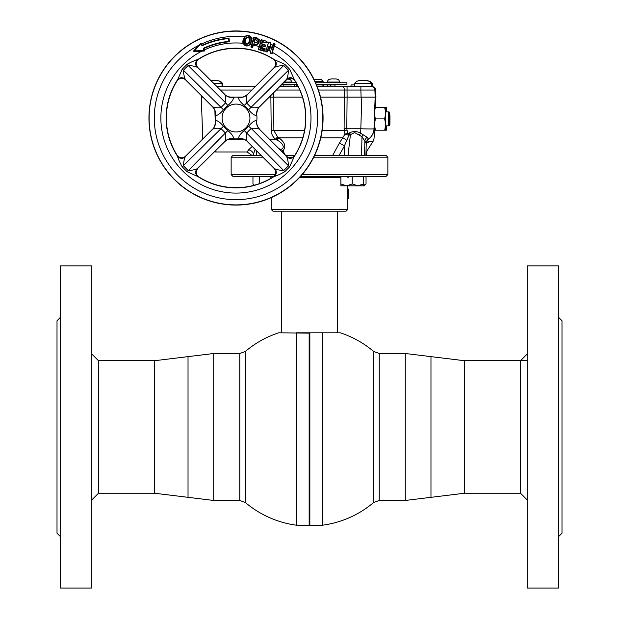 <?xml version="1.0" encoding="UTF-8"?>
<svg xmlns="http://www.w3.org/2000/svg" width="619" height="619" viewBox="0 0 619 619"><rect width="100%" height="100%" fill="white"/><g stroke="black" fill="none" stroke-linecap="round" stroke-linejoin="round"><path stroke-width="0.93" d="M309.152 332.805L296.393 332.805L296.393 525.191A99.079 99.079 0 0 1 245.395 502.527L245.395 351.43A99.079 99.079 0 0 1 278.712 332.805L309.5 333.13L309.5 524.842L309.848 332.805L309.848 525.191L309.152 525.191L309.152 332.805L340.288 332.805A99.079 99.079 0 0 1 373.605 351.43L373.605 502.527L379.238 500.462L405.275 500.462L405.275 353.495L379.238 353.495L379.238 500.462M373.605 502.527A99.079 99.079 0 0 1 322.607 525.191L322.607 332.805L309.848 332.805M60.492 317.276L57.01 320.758L57.01 533.199L60.492 536.681M60.492 265.907L60.492 588.05L91.836 588.05L91.836 265.907L60.492 265.907M558.508 536.681L561.99 533.199L561.99 320.758L558.508 317.276M558.508 426.978L558.508 265.907L527.164 265.907L527.164 588.05L558.508 588.05L558.508 426.978M154.526 360.722L188.029 356.629L188.029 497.328L154.526 493.235L154.526 360.722L98.483 360.722L98.483 493.235L91.836 499.881M98.483 360.722L91.836 354.068M405.275 500.462L430.971 497.328L430.971 356.629L464.474 360.722L464.474 493.235L520.517 493.235L520.517 360.722L527.164 354.068M520.517 493.235L527.164 499.881M347.576 191.147L347.746 189.159M348.644 189.414L348.644 198.119L348.644 189.414L347.801 188.571L347.808 185.839M347.499 193.762C347.855 187.023 347.824 187.023 347.406 193.762C347.824 200.502 347.855 200.502 347.499 193.762C347.855 200.502 347.824 200.502 347.406 193.762L347.754 188.81M348.644 198.119L347.801 198.962L347.808 209.439L271.192 209.439L271.192 197.654M347.808 209.439L346.067 211.18L272.933 211.18L271.192 209.439M302.165 174.612L387.858 174.612L386.117 176.353L300.633 176.353M387.858 174.612L387.858 157.195L313.756 157.195M314.607 155.454L386.117 155.454L387.858 157.195M262.905 157.195L231.142 157.195L232.883 155.454L261.164 155.454M285.761 155.454L294.737 155.454M292.911 157.195L287.765 157.195M273.993 176.353L232.883 176.353L231.142 174.612L275.347 174.612M348.629 191.147L348.629 196.37L348.652 191.155M347.754 198.714L347.723 193.739M366.788 80.586L370.317 81.352L372.599 83.627L372.599 86.675L371.771 86.675L371.771 83.627L354.362 83.627L356.645 81.352L358.974 80.609L365.218 80.578M364.808 80.578L367.353 80.602M365.295 80.578L366.541 80.578M217.045 80.586L210.917 80.578M217.64 80.602L220.565 81.352L222.848 83.627L222.848 86.675L222.028 86.675L222.028 83.627L213.973 83.627M215.064 80.578L216.789 80.602C218.646 80.408 220.395 81.422 222.028 83.627M372.212 86.675A3.482 3.482 90 0 1 375.694 90.034L374.905 90.034L375.153 97.121L375.942 97.121L375.694 90.034C375.431 87.983 374.271 86.861 372.212 86.675L347.066 86.675L347.035 90.034L318.445 90.034M256.367 150.641L256.483 155.454L253.488 155.454L253.465 154.061A5.223 4.201 28.6 0 0 248.598 149.821L252.204 146.479M349.743 133.093L348.644 133.526A5.223 1.099 58.8 0 1 349.542 134.888M348.59 134.95A5.223 0.58 19.8 0 1 348.636 134.965A5.223 0.58 19.8 0 1 349.178 135.159M365.914 155.454L366.239 143.198L361.999 136.714L354.672 132.59L350.439 134.633L349.588 132.814C353.333 130.996 357.039 131.135 360.691 133.24L367.183 137.302L368.437 139.097L367.91 139.476M348.017 155.454L350.439 134.633M350.4 134.354L348.868 135.414A5.223 0.611 19.7 0 0 347.654 134.965A5.223 0.611 19.7 0 0 344.984 134.122A5.223 2.05 172.2 0 1 347.646 133.526L349.588 132.814M386.434 125.85L389.111 125.85L389.08 124.806M389.962 116.101L389.916 124.458L389.962 116.101M389.08 112.968L389.111 111.923L389.916 113.316M385.799 111.923L388.477 111.923L388.477 125.85L385.799 125.85L385.799 111.923M389.281 113.316L389.281 124.458L389.281 113.316L388.477 111.923M354.362 84.935L351.12 84.935L350.811 86.675L343.599 86.675M335.196 86.675L334.887 84.935L323.884 84.935L323.575 86.675M330.941 86.675L330.639 84.935M327.552 86.675L327.861 84.935M335.165 86.675L334.864 84.935M331.064 86.675L330.763 84.935M297.298 84.935L296.826 84.935L297.298 84.935M296.826 84.935L296.516 86.675L296.973 84.935M322.29 86.675L321.981 84.935L316.533 84.935M291.394 84.935L283.278 84.935L282.945 86.675M211.582 80.578L213.323 80.602M213.694 80.586L211.992 80.578M212.402 80.578L213.733 80.586M280.732 150.417A5.223 2.855 -62.3 0 1 281.467 149.744M281.885 151.57A5.223 1.896 -29.6 0 1 283.053 151.082M366.812 140.962L371.709 141.527C373.884 140.683 373.961 140.683 371.934 141.527C373.211 142.122 373.141 142.122 371.709 141.527L366.301 142.502M389.258 122.369L389.258 115.405L389.297 122.369M385.707 124.543L385.799 130.207L384.732 130.207L385.707 124.543L384.67 118.887L385.707 113.231L385.707 124.543M385.799 130.207L385.877 125.85M385.799 107.567L385.707 113.231L384.732 107.567L385.799 107.567L385.877 111.923M375.547 107.567L375.919 97.121L375.547 107.567L374.797 107.567L374.41 114.089L375.377 118.887L374.394 124.543L375.431 130.207L384.732 130.207M375.377 118.887L384.67 118.887M374.797 107.567L384.732 107.567M389.9 122.369L389.885 118.887L389.931 122.369M389.885 118.887L389.9 115.405L389.955 118.887M385.366 107.567L386.434 107.567L386.357 111.923M386.295 111.923L385.846 109.238M386.511 111.923L386.434 107.567L385.482 107.567M386.357 125.85L386.434 130.207L386.511 125.85M385.846 128.535L386.295 125.85M386.434 130.207L385.366 130.207M362.084 97.121L375.106 97.121L361.109 97.121L360.862 90.034L347.035 90.034L347.097 97.121L361.109 97.121M202.846 97.121L201.268 97.121L201.322 95.605L201.268 97.121M229.765 97.121L242.385 97.121M269.257 97.121L302.443 97.121M320.518 97.121L347.097 97.121L346.795 128.752L347.646 133.526A5.223 1.176 58.7 0 1 348.868 135.414L344.373 146.053A5.223 1.88 29.2 0 0 339.258 143.376L344.984 134.122L344.11 128.752L360.684 128.752A13.231 0.464 2 0 0 374.023 128.752L374.124 136.938L374.805 128.752A13.231 0.457 -178 0 0 374.805 128.752L374.828 128.094L374.805 128.752A13.231 13.231 -90 0 1 374.541 130.949A13.231 13.231 0 0 0 374.797 128.791M375.153 97.121L374.619 111.42M371.423 86.675A3.482 3.482 90 0 1 374.905 90.034L360.862 90.034L360.892 86.675M275.904 138.687L277.266 139.724M278.999 148.676L280.933 149.473C286.21 147.415 281.281 141.906 276.933 140.126L275.44 139.198L276.445 139.198L278.194 137.317M374.588 130.33A13.231 13.231 -90 0 0 374.735 128.752M374.82 109.695L374.866 107.567M374.41 114.089L374.402 117.703C374.093 128.118 374.131 128.118 374.541 117.703L374.634 115.993M375.16 118.198L375.106 119.769M374.967 120.264L375.052 117.819M375.431 107.567L374.657 110.476M322.143 130.671L344.249 130.671A5.223 0.712 170.6 0 1 346.95 130.129M269.544 139.198L275.44 139.198C272.817 136.915 271.408 134.075 271.215 130.671L273.884 130.671L277.583 136.876L278.914 137.813C284.995 142.378 286.326 146.718 282.929 150.85L285.498 155.454M275.44 139.198L277.583 136.876M276.933 140.126L278.914 137.813L302.784 137.813M280.291 149.968A5.223 2.786 117.4 0 1 280.933 149.473A5.223 3.42 -128.3 0 1 282.929 150.85M346.895 140.49A5.223 1.393 35.7 0 0 342.678 137.813L320.789 137.813M359.43 135.058A5.223 1.091 123.3 0 1 360.691 133.24L361.775 97.121M367.183 137.302A5.223 4.356 143.7 0 0 364.862 140.722L364.591 155.454L361.55 155.454L361.999 136.714A5.223 1.826 111.2 0 1 363.013 134.424M366.231 143.144A5.223 5.223 -132.3 0 1 368.437 139.097A13.231 13.231 -90 0 0 374.023 128.752L374.402 117.703M344.566 155.454L344.373 146.053L339.065 155.454M332.643 155.454L339.258 143.376M368.026 139.414A13.231 13.231 -90 0 0 374.085 128.752M347.746 133.658A5.223 2.058 172.6 0 1 348.644 133.526L348.574 133.155M216.774 151.972L247.151 151.972L248.598 149.821M255.183 149.458L252.877 155.454M253.45 155.454L253.171 154.765M252.041 155.454L247.151 151.972L216 151.972A13.231 13.231 90 0 1 214.491 151.887A13.231 13.231 0 0 0 216 151.972L215.946 150.432M363.446 80.586L361.744 80.578M361.821 80.578L363.477 80.586M361.326 80.578L363.067 80.602M217.029 86.675L255.082 86.675M279.687 86.675L298.203 86.675M317.23 86.675L347.066 86.675M340.164 82.056L326.925 82.056L328.387 79.797L330.933 78.922L336.156 78.922L338.701 79.797L340.164 82.753M292.075 82.753L292.075 82.056L284.291 82.056M296.068 82.753L283.595 82.753M297.058 84.494L281.854 84.494M313.972 79.271L319.752 79.271A3.482 3.203 -90 0 1 322.77 81.592L323.033 81.592A3.482 3.482 0 0 0 319.752 79.271M292.075 82.056L290.613 79.797L287.618 78.922M316.355 84.494L346.942 84.494L346.942 82.753L315.605 82.753M250.107 44.305L251.299 41.821L251.306 37.829C249.542 35.02 247.36 34.695 244.76 36.846L243.352 39.562L243.19 43.299C245.078 46.495 247.383 46.827 250.107 44.305A75.069 75.061 90 0 1 251.616 44.607L253.744 37.658L259.098 39.717C259.601 43.779 257.922 45.257 254.053 44.166L252.304 47.663L250.904 46.858L251.616 44.607M251.213 41.806L250.741 43.067C249.024 48.561 240.582 44.947 243.406 39.585L243.878 38.339C245.611 32.784 253.821 36.467 251.213 41.806M245.194 40.057C247.515 36.312 248.985 36.56 249.604 40.8L247.662 43.872A75.069 75.061 90 0 0 245.658 43.585L245.194 40.057M249.658 40.815L249.751 40.343C248.823 36.459 247.275 36.359 245.109 40.034L244.869 41.071C245.751 45.032 247.345 44.955 249.658 40.815M174.442 56.453A87.062 87.062 -90 0 0 174.442 179.58A87.062 87.062 -90 0 0 297.569 179.58A87.062 87.062 -90 0 0 297.569 56.453A87.062 87.062 -90 0 0 174.442 56.453M238.888 138.509L238.632 138.61C238.447 136.536 240.319 133.851 244.25 130.563L248.559 126.245C251.856 122.314 254.548 120.426 256.653 120.581L256.792 120.659A20.891 20.884 -90 0 0 256.792 115.374A10.446 10.422 105.9 0 1 256.715 113.795L256.653 115.451C254.548 115.598 251.848 113.71 248.559 109.787L244.25 105.47C240.319 102.174 238.447 99.497 238.632 97.423L238.717 97.291A20.899 20.891 -90 0 0 233.44 97.291L233.433 97.299A10.446 10.43 26 0 1 231.854 97.376L233.502 97.423C233.611 99.497 231.707 102.181 227.792 105.47L223.474 109.787C220.178 113.71 217.509 115.598 215.482 115.451L215.358 115.374A20.891 20.884 -90 0 0 215.358 120.659L215.482 120.581C217.517 120.434 220.178 122.322 223.474 126.245L227.792 130.563C231.715 133.851 233.618 136.536 233.502 138.61L233.433 138.733A20.899 20.891 -90 0 0 238.717 138.741A10.446 10.43 -170.3 0 1 240.296 138.656L238.779 138.733M224.666 141.736L224.782 141.442C225.718 139.809 226.005 137.054 225.626 133.186L220.851 128.404C216.983 128.032 214.236 128.326 212.627 129.286L185.336 156.522A5.223 5.207 12.7 0 1 177.289 155.609L177.313 155.516C179.943 158.263 182.636 158.541 185.367 156.352L185.158 157.009C184.207 159.222 183.619 162.139 183.402 165.784L188.176 170.558C191.813 170.349 194.753 169.776 196.989 168.84L224.728 141.674C227.065 139.592 229.44 138.586 231.854 138.656A10.446 10.43 154 0 1 233.433 138.733L233.348 138.509M215.629 120.782L215.35 120.659A20.899 20.891 -90 0 1 215.35 115.374L215.629 115.25M177.313 155.516L177.243 155.408A69.653 69.653 -90 0 1 177.243 80.625L182.195 69.227L187.147 64.275C191.341 61.962 194.915 60.36 197.848 59.486L198.614 59.254A69.653 69.653 -90 0 1 273.397 59.254L284.725 64.275L289.669 69.227L294.768 80.625A69.653 69.653 -90 0 1 294.768 155.408L294.698 155.516C292.06 158.263 289.382 158.541 286.659 156.352L259.477 129.286C257.821 128.326 255.051 128.032 251.19 128.404L248.559 126.245M294.698 155.516L289.669 166.805L284.725 171.749C280.523 174.071 276.979 175.672 274.093 176.547L273.397 176.779A69.653 69.653 -90 0 1 198.614 176.779L198.506 176.717C195.766 174.071 195.488 171.393 197.678 168.67L197.693 168.654M196.989 168.84A5.223 4.96 -66.9 0 0 197.848 176.547L187.147 171.749L182.195 166.805C179.881 162.611 178.295 159.052 177.444 156.143L177.289 155.609M233.433 138.733A20.891 20.884 -90 0 0 238.717 138.733M265.002 46.402L265.311 45.404L264.971 46.827L265.342 46.502L261.682 45.388L260.816 45.845L261.644 45.806L260.901 48.259L264.677 49.412L264.151 51.276L258.518 49.574L261.233 39.778L266.99 41.341L266.859 42.935L262.796 42.053L261.86 43.624L262.363 42.285M261.582 39.693L258.518 49.574M250.424 42.92C254.161 37.744 246.292 32.815 244.196 38.486C240.381 43.663 248.32 48.63 250.424 42.92M250.091 40.397C250.594 44.692 243.685 46.007 244.52 41.016C243.956 36.738 250.981 35.399 250.091 40.397M258.301 49.125L264.158 50.812L264.468 49.799L260.692 48.638L260.228 47.771L261.21 46.038M270.758 52.824L271.857 53.164L274.619 44.127L273.381 43.647L275.091 44.166L271.826 53.598L270.356 52.955L269.327 46.595L270.596 53.226M273.815 43.407L274.867 43.725M270.348 42.657L271.447 49.102L270.348 42.657M267.393 51.795L268.986 46.572L267.393 51.795L265.752 51.392L268.584 42.193L270.433 42.595M269.017 41.96L270.194 42.316M264.158 50.812L258.649 49.489M264.917 49.845L264.576 51.037M260.901 48.259L264.677 49.412M272.522 52.476A75.069 75.061 90 0 1 289.003 171.099A75.069 75.061 90 0 1 182.853 171.099A75.069 75.061 90 0 1 201.794 51.16L193.909 51.501L193.639 50.92L204.448 50.487L204.285 51.06L203.388 49.048L203.728 48.12L204.285 49.946A75.069 75.061 90 0 1 243.19 43.299M268.623 42.293L265.861 51.331L267.052 51.694L268.654 46.471L269.667 46.533M262.835 41.628L266.464 42.742L262.835 41.628L261.961 42.092L261.528 43.523L262.092 44.057L265.52 45.025L262.201 44.011L261.984 44.39L265.311 45.404M261.969 43.578L262.201 44.011M265.52 45.025L265.404 46.595M261.644 45.806L264.971 46.827M268.584 42.193L265.752 51.392M273.381 43.647L271.787 49.125L273.428 43.763M273.753 43.864L271.787 49.125M272.112 49.226L271.099 49.164L270.008 42.711L268.956 42.394M271.857 53.164L272.259 53.366M274.619 44.127L272.198 53.265M200.618 43.407L193.801 50.843L194.072 51.423L200.866 43.639L200.649 43.268L198.792 45.295A81.654 81.646 -90 0 0 178.195 175.75A81.654 81.646 -90 0 0 293.661 175.75A81.654 81.646 -90 0 0 274.488 46.046M193.639 50.92L198.792 45.295M245.658 43.585L247.662 43.872M254.502 42.401C257.945 42.417 258.216 41.519 255.33 39.701L255.392 39.794C258.146 41.519 257.883 42.371 254.602 42.355L254.394 42.734C258.285 42.688 258.634 41.566 255.423 39.368L254.556 39.825L254.37 41.922L254.889 39.926M254.394 42.734L254.27 41.968M252.304 47.663L253.217 44.204L254.084 43.748L254.053 44.166M252.212 47.516L251.121 47.299M251.244 47.222L252.304 47.183L253.217 44.204M254.177 37.426L254.216 37.519C260.916 36.591 260.375 47.129 253.991 44.073M254.084 43.748C260.189 46.526 260.088 36.869 254.107 37.852L254.216 37.519M250.904 46.858L251.345 46.889L254.107 37.852L253.744 37.658M203.728 48.12A76.949 76.949 90 0 1 228.875 41.388L229.316 41.427L229.007 41.806A76.524 76.524 -90 0 0 203.991 48.475M244.76 36.846A81.654 81.646 -90 0 0 201.508 43.972L202.39 45.249A80.122 80.114 90 0 1 228.604 38.231L229.223 41.357M228.604 38.231L229.061 38.471L229.316 41.427M202.39 45.249L201.608 45.233L200.866 43.639M202.436 45.156A80.191 80.191 90 0 1 228.682 38.154M229.007 41.806L228.914 41.736A76.601 76.601 -90 0 0 203.875 48.437M202.529 45.566A79.774 79.766 -90 0 1 228.628 38.579L228.914 41.736M203.388 49.048L204.146 50.982L193.909 51.501M201.794 51.16L204.285 51.06M223.474 126.245L182.195 166.805M185.158 157.009A5.223 4.975 -22.3 0 1 177.444 156.143A69.846 69.846 -90 0 1 177.444 79.89A5.223 4.975 22.3 0 1 185.158 79.023L185.367 79.681C182.636 77.491 179.951 77.77 177.313 80.516M227.792 130.563L187.147 171.749M198.506 176.717L197.848 176.547A69.846 69.846 -90 0 0 274.093 176.547A5.223 4.983 -114.4 0 0 274.975 168.84C277.157 169.768 280.067 170.341 283.703 170.558L284.725 171.749M198.405 176.725A5.223 5.2 83.8 0 1 197.492 168.67L224.782 141.442A10.446 10.19 -150.4 0 1 233.502 138.61M215.482 120.581A10.446 10.198 57.3 0 1 212.627 129.286L212.418 129.356C213.888 128.326 214.901 125.951 215.435 122.237L215.358 120.713M185.383 156.336L212.348 129.425M215.358 120.659A10.446 10.438 -68.6 0 1 215.435 122.237M233.378 138.733L231.854 138.656M198.506 59.316C195.766 61.954 195.488 64.639 197.678 67.363L196.989 67.192C194.753 66.264 191.82 65.691 188.176 65.475L187.147 64.275M196.989 67.192A5.223 4.96 66.9 0 1 197.848 59.486A69.846 69.846 -90 0 1 274.093 59.486A5.223 4.983 114.4 0 1 274.975 67.192L274.349 67.363C276.531 64.639 276.252 61.962 273.497 59.316M215.358 115.32L215.435 113.795C215.505 111.381 214.499 109.006 212.418 106.677L212.627 106.739C214.236 107.706 216.983 108 220.851 107.621L225.626 102.847L188.176 65.475L183.402 70.249L182.195 69.227M223.474 109.787L183.402 70.249C183.611 73.885 184.199 76.81 185.158 79.023M177.289 80.424A5.223 5.207 167.3 0 1 185.336 79.511L212.627 106.739A10.446 10.198 -57.3 0 1 215.482 115.451M197.693 67.378L224.728 94.359C225.765 95.837 228.14 96.835 231.854 97.376M227.792 105.47L225.626 102.847C226.005 98.978 225.718 96.224 224.782 94.591A10.446 10.19 150.4 0 0 233.502 97.423M198.405 59.308A5.223 5.2 96.2 0 0 197.492 67.363L224.666 94.297M215.435 113.795A10.446 10.438 -111.4 0 1 215.358 115.374M185.383 79.696L212.348 106.607M274.333 67.378L247.329 94.591C246.339 96.224 246.029 98.978 246.408 102.847L251.19 107.621C255.051 108 257.821 107.706 259.477 106.739L259.725 106.677C258.255 107.706 257.249 110.081 256.715 113.795M294.698 80.516C292.067 77.77 289.39 77.491 286.659 79.681L259.794 106.607M286.643 79.696L286.651 79.511A5.223 5.207 -179.3 0 1 294.698 80.424M256.653 115.451A10.446 10.167 -120.4 0 1 259.477 106.739L286.806 79.023A5.223 4.967 154.9 0 1 294.497 79.89A69.846 69.846 -90 0 1 294.497 156.143A5.223 4.967 -154.9 0 1 286.806 157.009L286.643 156.336M286.806 79.023C287.703 76.81 288.268 73.885 288.477 70.249L289.669 69.227M248.559 109.787L288.477 70.249L283.703 65.475L284.725 64.275M244.25 105.47L283.703 65.475C280.074 65.684 277.165 66.256 274.975 67.192M273.59 59.308A5.223 5.207 -97.6 0 1 274.496 67.363L247.329 94.591A10.446 10.175 33.3 0 1 238.632 97.423M247.484 94.297L247.414 94.359C245.085 96.44 242.71 97.446 240.296 97.376A10.446 10.43 -9.7 0 1 238.717 97.299L240.296 97.376M244.25 130.563L283.703 170.558L288.477 165.784L251.19 128.404L246.408 133.186C246.029 137.054 246.339 139.809 247.329 141.442L247.414 141.674C246.377 140.196 244.01 139.198 240.296 138.656M273.497 176.717C276.252 174.078 276.531 171.393 274.349 168.67L247.484 141.736M274.333 168.654L274.975 168.84M289.669 166.805L288.477 165.784C288.276 162.147 287.719 159.222 286.806 157.009M294.698 155.609A5.223 5.207 -0.7 0 1 286.651 156.522L259.477 129.286A10.446 10.167 120.4 0 1 256.653 120.581M238.632 138.61A10.446 10.175 -33.3 0 1 247.329 141.442L274.496 168.67A5.223 5.207 -82.4 0 1 273.59 176.725M259.794 129.425L259.725 129.356C257.651 127.027 256.645 124.651 256.715 122.237A10.446 10.422 74.1 0 1 256.792 120.659A20.899 20.891 -90 0 0 256.808 115.374M267.988 50.139A75.069 75.061 90 0 1 270.054 51.153M267.47 51.911L265.977 51.834M204.579 50.557L204.285 49.946M256.8 120.713L256.715 122.237M200.649 43.268L201.508 43.972M272.917 45.218A81.654 81.646 -90 0 0 270.689 44.135M266.874 41.396L261.62 39.786L266.99 41.341M266.464 42.742L266.774 41.728M259.493 183.588L259.493 176.353M254.378 185.205L252.962 183.944L252.962 176.353M252.962 183.944L254.177 185.259M272.561 176.353L272.561 177.297M346.555 185.839L340.899 185.839L340.899 176.353L340.899 183.944L346.555 185.839L352.219 183.944L346.555 185.839L357.875 185.839L363.539 183.944L363.539 176.353M352.219 176.353L352.219 183.944L357.875 185.839L364.289 185.839L366.038 183.944L366.038 176.353M363.539 183.944L363.539 185.839M362.773 185.839L366.038 183.944M239.762 426.978L239.762 353.495L213.725 353.495L213.725 500.462L239.762 500.462L239.762 426.978M340.899 177.746L299.348 177.746M270.867 97.121L270.882 95.488M251.732 90.034L220.395 90.034M273.567 92.796L273.884 130.671L304.494 130.671M344.11 128.752L344.357 90.034A3.482 1.749 90 0 0 342.609 86.675M299.789 90.034L276.329 90.034M375.176 118.237L375.122 119.707L375.168 118.237M214.878 110.646L215.335 123.498M228.736 139.198L243.406 139.198M271.215 130.671L270.874 97.121M202.769 138.989L201.291 97.121L202.769 138.989M315.079 81.592L322.77 81.592A1.741 1.602 -90 0 0 324.286 82.753M294.683 82.753A1.741 1.617 90 0 0 295.789 82.281M297.391 179.44A86.869 86.869 90 0 1 174.55 179.44A86.869 86.869 90 0 1 174.55 56.592A86.869 86.869 90 0 1 297.391 56.592A86.869 86.869 90 0 1 297.391 179.44M226.167 108.163A13.935 13.928 -90 0 0 226.167 127.87A13.935 13.928 -90 0 0 245.867 127.87A13.935 13.928 -90 0 0 245.867 108.163A13.935 13.928 -90 0 0 226.167 108.163M260.228 47.771L260.816 45.845M260.854 47.206A75.069 75.061 90 0 1 266.387 49.404M268.321 43.067A81.654 81.646 -90 0 0 266.99 42.502M270.356 52.955L269.327 46.595M253.929 41.868L254.556 39.825M258.425 49.056L261.148 39.926M253.426 45.017A75.069 75.061 90 0 1 259.106 46.618M261.025 40.32A81.654 81.646 -90 0 0 259.098 39.717M251.012 46.789L253.775 37.751M253.55 38.285A81.654 81.646 -90 0 0 251.306 37.829M238.717 97.299A20.891 20.884 -90 0 0 233.433 97.299M270.039 51.068A75.069 75.061 -90 0 0 268.004 50.077M201.136 44.22A81.654 81.646 90 0 1 201.531 44.034M266.603 42.285A81.654 81.646 90 0 1 267.006 42.448M270.194 43.833A81.654 81.646 90 0 1 270.58 44.011M261.528 43.523L261.984 44.39M322.607 525.191L309.848 525.191M373.605 351.43L379.238 353.495M430.971 497.328L464.474 493.235M464.474 360.722L527.164 360.722M430.971 356.629L405.275 353.495M337.363 332.805L337.363 211.18M281.637 332.805L281.637 211.18M296.393 525.191L309.152 525.191M245.395 351.43L239.762 353.495M188.029 497.328L213.725 500.462M154.526 493.235L98.483 493.235M188.029 356.629L213.725 353.495M245.395 502.527L239.762 500.462M271.192 177.746L269.799 176.353M231.142 174.612L231.142 157.195M347.808 177.746L349.201 176.353M371.771 83.627L369.497 81.352L366.549 80.578M294.822 86.675L294.512 84.935M374.58 130.3L374.611 130.021C373.752 141.171 374.433 136.722 373.389 140.861L365.999 152.429M389.281 124.458L388.477 125.85M389.916 124.458L389.111 125.85M386.434 111.923L389.111 111.923M366.239 143.198C365.69 143.438 366.255 142.208 367.934 139.499L367.841 139.523M366.711 155.454L366.827 151.16M354.362 86.675L354.362 83.627M375.942 97.121L375.694 90.034M323.033 81.592L324.673 82.753M295.967 81.592L294.327 82.753M326.925 82.753L326.925 82.056"/></g></svg>
